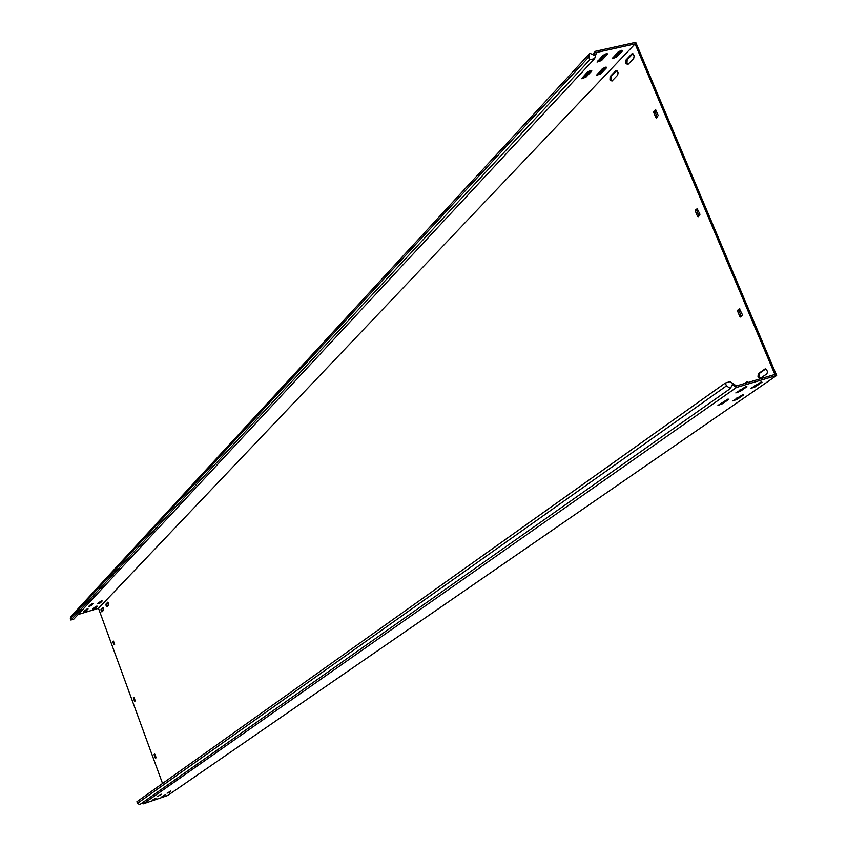 <?xml version="1.0" encoding="UTF-8"?>
<svg xmlns="http://www.w3.org/2000/svg" width="847" height="847" viewBox="0 0 847 847"><rect width="100%" height="100%" fill="white"/><g stroke="black" fill="none" stroke-linecap="round" stroke-linejoin="round"><path stroke-width="1.27" d="M625.806 63.44L627.881 64.52L633.704 58.464L634.159 55.934L633.122 53.912L631.788 53.922L625.975 60.01L625.806 63.44M632.889 53.763L627.172 59.735L626.992 63.165L627.987 64.414M106.119 605.753L106.881 606.738L108.755 604.811L107.865 602.132L105.981 604.07L106.119 605.753M108.183 602.312L106.722 603.847L107.294 606.336M609.967 79.967L611.989 81.058L617.664 75.161L618.098 72.662L617.071 70.672L615.78 70.672L610.115 76.601L609.967 79.967M616.86 70.523L611.301 76.325L611.142 79.703L612.116 80.931M757.98 376.989L760.003 378.588L766.895 373.845L767.52 371.854L766.493 369.461L764.883 369.08L758.266 373.728L757.98 376.989M765.741 368.964L759.452 373.368L759.166 376.629L760.606 378.217M101.153 610.931L101.905 611.915L103.758 610.02L102.868 607.363L101.026 609.268L101.153 610.931M103.196 607.543L101.756 609.046L102.318 611.513M156.007 798.043L152.322 800.171L156.007 798.043M727.997 399.075L717.949 405.395L722.449 403.765L728.844 399.318L727.997 399.075M746.101 386.444L735.799 392.944L740.363 391.293L746.927 386.708L746.101 386.444M161.502 794.211L157.775 796.371L161.502 794.211M87.072 609.025L83.662 611.725L86.278 610.856L88.067 608.898L87.072 609.025M590.486 70.576L587.299 72.217L581.508 78.707L585.933 77.204L591.502 71.264L591.746 70.693L590.486 70.576M606.24 53.732L602.99 55.394L597.04 62.085L601.529 60.55L607.246 54.452L607.5 53.859L606.24 53.732M91.952 603.795L88.501 606.537L91.148 605.658L92.958 603.678L91.952 603.795M165.25 794.867L161.544 797.006L165.25 794.867M96.304 606.219L92.863 608.929L95.478 608.051L97.246 606.187L96.304 606.219M742.925 394.586L732.814 400.917L737.303 399.297L743.751 394.84L742.925 394.586M605.457 67.188L602.27 68.829L596.415 75.33L600.83 73.827L606.452 67.887L606.706 67.315L605.457 67.188M761.178 381.933L750.813 388.445L755.365 386.793L761.993 382.209L761.178 381.933M621.37 50.354L618.13 52.016L612.116 58.708L616.574 57.173L622.354 51.074L622.619 50.481L621.37 50.354M170.798 791.024L167.05 793.194L170.798 791.024M101.248 600.978L97.776 603.731L100.401 602.852L102.201 600.957L101.248 600.978M594.615 58.665L73.784 619.146L70.904 620.025L70.343 618.501L71.201 616.203L589.883 53.255L588.707 57.045L589.83 59.735L594.615 58.665L596.521 52.493L635.081 43.917L774.878 374.48L736.456 385.936L730.04 381.648L725.276 383.056L136.896 801.717L137.468 803.284L139.681 804.65L730.4 388.519L732.263 384.676L736.467 387.492L143.312 803.835L141.989 803.02M596.436 52.768L595.145 52.133L595.399 51.307L635.737 42.35L776.657 375.486L736.467 387.492M78.072 614.53L98.496 608.315L162.539 783.475M776.657 375.486L167.738 795.46L143.312 803.835M635.081 43.917L98.496 608.315M156.028 757.387L154.673 754.042L154.122 754.455L154.853 754.211L156.028 757.387M154.895 754.677L154.154 754.921L155.266 757.959L156.06 757.853M114.589 644.122L113.487 641.115L114.589 644.122M113.53 641.592L112.789 641.814L113.89 644.811L114.631 644.599M112.789 641.814L113.487 641.115L112.757 641.348M739.643 308.816L737.652 310.246L738.849 309.907L741.178 316.46M739.463 308.869L742.385 314.661L742.3 315.613L740.405 317.011L739.855 316.577L741.051 316.227M738.775 310.849L737.578 311.188L739.855 316.577M737.578 311.188L737.652 310.246M655.419 109.877L653.757 111.497L654.953 111.211L657.113 117.437L655.906 117.701L656.393 118.093L658.235 115.436L655.673 109.814M654.9 112.196L653.704 112.471L655.906 117.701M653.704 112.471L653.757 111.497M748.335 382.389L746.906 381.743L744.068 383.67M133.879 697.219L133.35 697.663L134.091 697.43L135.255 700.988L133.911 697.208M134.122 697.896L133.392 698.129L134.493 701.147L135.255 700.988M697.346 208.563L695.387 210.12L696.583 209.812L698.817 216.197M697.123 208.616L699.993 214.291L698.182 216.747L697.557 216.377L698.754 216.07M696.52 210.765L695.323 211.083L697.557 216.377M695.323 211.083L695.387 210.12M739.982 309.049L738.849 309.907M656.012 110.174L654.953 111.211M747.478 381.753L745.254 383.31M697.684 208.86L696.583 209.812M84.446 610.835L87.008 609.046M582.334 77.522L585.404 75.923L590.38 70.597M597.866 60.889L600.978 59.258L606.124 53.753M89.295 605.647L91.889 603.816M93.657 608.04L96.219 606.24M597.262 74.134L600.301 72.546L605.33 67.22M612.953 57.511L616.034 55.891L621.232 50.386M98.57 602.831L101.164 600.999M595.399 51.307L592.445 54.515M589.883 53.255L594.149 55.351L595.145 52.133M589.83 59.735L70.904 620.025M588.707 57.045L70.343 618.501M730.4 388.519L726.461 385.883L725.276 383.056M726.461 385.883L137.468 803.284M736.17 385.745L735.609 386.91M100.126 602.101L100.401 602.852M169.453 791.564L169.696 792.241M616.034 55.891L616.574 57.173M622.016 50.259L622.354 51.074M754.825 385.512L755.365 386.793M600.301 72.546L600.83 73.827M606.124 67.104L606.452 67.887M736.774 398.037L737.303 399.297M95.213 607.31L95.478 608.051M163.926 795.397L164.18 796.064M134.493 701.147L135.224 700.914M90.873 604.906L91.148 605.658M600.978 59.258L601.529 60.55M606.897 53.636L607.246 54.452M585.404 75.923L585.933 77.204M591.174 70.481L591.502 71.264M86.013 610.105L86.278 610.856M160.178 794.73L160.432 795.418M739.812 389.991L740.363 391.293M721.919 402.484L722.449 403.765M154.715 798.552L154.969 799.229M101.756 609.046L101.026 609.268M765.444 368.911L764.883 369.08M759.452 373.368L758.266 373.728M747.181 381.701L746.652 381.859M616.722 70.46L615.78 70.672M611.301 76.325L610.115 76.601M106.722 603.847L105.981 604.07M632.773 53.7L631.788 53.922M627.172 59.735L625.975 60.01M113.89 644.811L114.62 644.578M155.266 757.959L156.007 757.716"/></g></svg>
